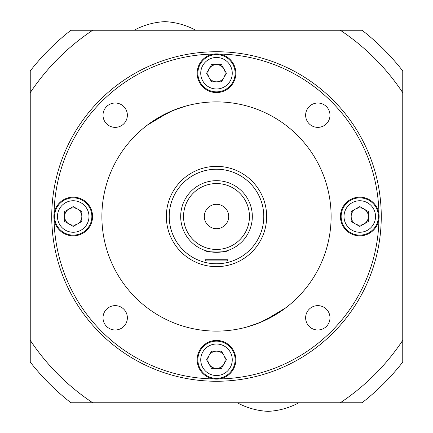 <?xml version="1.0" encoding="UTF-8"?>
<svg xmlns="http://www.w3.org/2000/svg" width="433" height="433" viewBox="0 0 433 433"><rect width="100%" height="100%" fill="white"/><g stroke="black" fill="none" stroke-linecap="round" stroke-linejoin="round"><path stroke-width="0.65" d="M216.5 260.915L206.184 260.915L205.036 259.768L227.964 259.768L226.816 260.915L216.5 260.915M227.964 259.768L227.964 250.436C228.684 252.488 204.333 252.493 205.036 250.436L205.036 259.768M216.516 252.32L218.752 252.25M220.954 252.038L222.806 251.757M222.908 251.741L224.603 251.389M53.887 216.5L54.049 219.001A162.472 162.472 0 0 0 213.999 378.951L219.001 378.951A162.472 162.472 0 0 0 378.951 219.001L378.951 213.999A162.472 162.472 0 0 0 219.001 54.049L213.999 54.049A162.472 162.472 0 0 0 54.049 213.999L53.887 216.5A19.344 19.344 0 0 0 74.481 235.801A19.344 19.344 0 0 0 92.57 216.5A19.344 19.344 0 0 0 74.481 197.199A19.344 19.344 0 0 0 53.887 216.5M381.262 216.5A164.762 164.762 0 0 1 216.5 381.262A164.762 164.762 0 0 1 51.738 216.5A164.762 164.762 0 0 1 216.5 51.738A164.762 164.762 0 0 1 381.262 216.5M115.189 127.367A12.178 12.178 0 0 0 127.367 115.189A12.178 12.178 0 0 0 115.189 103.011A12.178 12.178 0 0 0 103.011 115.189A12.178 12.178 0 0 0 115.189 127.367M305.633 115.189A12.178 12.178 0 0 0 317.811 127.367A12.178 12.178 0 0 0 329.989 115.189A12.178 12.178 0 0 0 317.811 103.011A12.178 12.178 0 0 0 305.633 115.189M317.811 305.633A12.178 12.178 0 0 0 305.633 317.811A12.178 12.178 0 0 0 317.811 329.989A12.178 12.178 0 0 0 329.989 317.811A12.178 12.178 0 0 0 317.811 305.633M127.367 317.811A12.178 12.178 0 0 0 115.189 305.633A12.178 12.178 0 0 0 103.011 317.811A12.178 12.178 0 0 0 115.189 329.989A12.178 12.178 0 0 0 127.367 317.811M228.678 216.5A12.178 12.178 0 0 0 216.5 204.322A12.178 12.178 0 0 0 204.322 216.5A12.178 12.178 0 0 0 216.5 228.678A12.178 12.178 0 0 0 228.678 216.5M216.5 180.68A35.82 35.82 0 0 1 252.32 216.5A35.82 35.82 0 0 1 216.5 252.32A35.82 35.82 0 0 1 180.68 216.5A35.82 35.82 0 0 1 216.5 180.68A35.82 35.82 0 0 0 180.68 216.5A35.82 35.82 0 0 0 216.5 252.32M216.5 166.353A50.147 50.147 0 0 1 266.647 216.5A50.147 50.147 0 0 1 216.5 266.647A50.147 50.147 0 0 1 166.353 216.5A50.147 50.147 0 0 1 216.5 166.353M340.43 216.5A19.344 19.344 0 0 1 358.519 197.199A19.344 19.344 0 0 1 378.951 219.001A19.344 19.344 0 0 1 358.519 235.801A19.344 19.344 0 0 1 340.43 216.5M197.156 73.226A19.344 19.344 0 0 1 219.001 54.049A19.344 19.344 0 0 1 235.844 73.226A19.344 19.344 0 0 1 216.5 92.57A19.344 19.344 0 0 1 197.156 73.226M197.156 359.774A19.344 19.344 0 0 1 216.5 340.43A19.344 19.344 0 0 1 235.844 359.774A19.344 19.344 0 0 1 213.999 378.951A19.344 19.344 0 0 1 197.156 359.774M101.885 216.5A114.615 114.615 0 0 0 216.5 331.115A114.615 114.615 0 0 0 331.115 216.5A114.615 114.615 0 0 0 216.5 101.885A114.615 114.615 0 0 0 101.885 216.5M146.414 125.808L153.222 120.931L172.605 110.621M173.871 110.106L186.412 105.901L181.627 107.314L170.007 111.736M286.586 307.192L279.778 312.069L260.395 322.379M259.129 322.894L246.588 327.099L251.373 325.686L262.993 321.264M168.691 112.331L147.144 125.251M92.694 30.245L340.306 30.245A223.65 223.65 0 0 1 402.755 92.694L402.755 340.306A223.65 223.65 0 0 1 340.306 402.755L92.694 402.755A223.65 223.65 0 0 1 30.245 340.306L30.245 92.694A223.65 223.65 0 0 1 92.694 30.245L70.92 30.245A236.396 236.396 0 0 0 30.245 70.92L30.245 92.694M30.245 340.306L30.245 362.08A236.396 236.396 0 0 0 70.92 402.755L92.694 402.755M402.755 92.694L402.755 70.92A236.396 236.396 0 0 0 362.08 30.245L340.306 30.245M340.306 402.755L362.08 402.755A236.396 236.396 0 0 0 402.755 362.08L402.755 340.306M264.309 320.669L285.856 307.749M237.273 402.755A71.634 71.634 0 0 0 268.076 411.35A71.634 71.634 0 0 0 298.884 402.755M195.727 30.245A71.634 71.634 0 0 0 164.924 21.65A71.634 71.634 0 0 0 134.116 30.245M225.815 375.904A18.624 18.624 0 0 1 200.371 369.084A18.624 18.624 0 0 1 207.185 343.64A18.624 18.624 0 0 1 232.629 350.459A18.624 18.624 0 0 1 225.815 375.904A18.624 18.624 0 0 0 232.629 350.459A18.624 18.624 0 0 0 207.185 343.64M216.5 351.174A8.595 8.595 0 0 0 209.058 364.072A8.595 8.595 0 0 0 223.942 364.072A8.595 8.595 0 0 0 216.5 351.174M226.427 359.774L221.463 368.369L211.537 368.369L206.573 359.774L211.537 351.174L221.463 351.174L226.427 359.774M57.096 225.815A18.624 18.624 0 0 1 63.916 200.371A18.624 18.624 0 0 1 89.36 207.185A18.624 18.624 0 0 1 82.541 232.629A18.624 18.624 0 0 1 57.096 225.815A18.624 18.624 0 0 0 82.541 232.629A18.624 18.624 0 0 0 89.36 207.185M81.826 216.5A8.595 8.595 0 0 0 68.928 209.058A8.595 8.595 0 0 0 68.928 223.942A8.595 8.595 0 0 0 81.826 216.5M73.226 226.427L64.631 221.463L64.631 211.537L73.226 206.573L81.826 211.537L81.826 221.463L73.226 226.427M207.185 57.096A18.624 18.624 0 0 1 232.629 63.916A18.624 18.624 0 0 1 225.815 89.36A18.624 18.624 0 0 1 200.371 82.541A18.624 18.624 0 0 1 207.185 57.096A18.624 18.624 0 0 0 200.371 82.541A18.624 18.624 0 0 0 225.815 89.36M216.5 81.826A8.595 8.595 0 0 0 223.942 68.928A8.595 8.595 0 0 0 209.058 68.928A8.595 8.595 0 0 0 216.5 81.826M206.573 73.226L211.537 64.631L221.463 64.631L226.427 73.226L221.463 81.826L211.537 81.826L206.573 73.226M375.904 207.185A18.624 18.624 0 0 1 369.084 232.629A18.624 18.624 0 0 1 343.64 225.815A18.624 18.624 0 0 1 350.459 200.371A18.624 18.624 0 0 1 375.904 207.185A18.624 18.624 0 0 0 350.459 200.371A18.624 18.624 0 0 0 343.64 225.815M351.174 216.5A8.595 8.595 0 0 0 364.072 223.942A8.595 8.595 0 0 0 364.072 209.058A8.595 8.595 0 0 0 351.174 216.5M359.774 206.573L368.369 211.537L368.369 221.463L359.774 226.427L351.174 221.463L351.174 211.537L359.774 206.573M216.5 249.451A32.951 32.951 0 0 0 249.451 216.5A32.951 32.951 0 0 0 216.5 183.549A32.951 32.951 0 0 0 183.549 216.5A32.951 32.951 0 0 0 216.5 249.451M216.5 263.778A47.278 47.278 0 0 0 263.778 216.5A47.278 47.278 0 0 0 216.5 169.222A47.278 47.278 0 0 0 169.222 216.5A47.278 47.278 0 0 0 216.5 263.778M208.619 346.124A15.761 15.761 0 0 0 202.85 367.649A15.761 15.761 0 0 0 224.381 373.419A15.761 15.761 0 0 0 230.15 351.894A15.761 15.761 0 0 0 208.619 346.124M86.876 208.619A15.761 15.761 0 0 0 65.351 202.85A15.761 15.761 0 0 0 59.581 224.381A15.761 15.761 0 0 0 81.106 230.15A15.761 15.761 0 0 0 86.876 208.619M224.381 86.876A15.761 15.761 0 0 0 230.15 65.351A15.761 15.761 0 0 0 208.619 59.581A15.761 15.761 0 0 0 202.85 81.106A15.761 15.761 0 0 0 224.381 86.876M346.124 224.381A15.761 15.761 0 0 0 367.649 230.15A15.761 15.761 0 0 0 373.419 208.619A15.761 15.761 0 0 0 351.894 202.85A15.761 15.761 0 0 0 346.124 224.381"/></g></svg>
